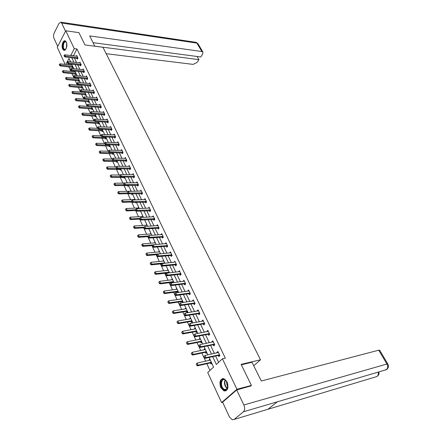 <?xml version="1.0" encoding="UTF-8"?>
<svg xmlns="http://www.w3.org/2000/svg" width="442" height="442" viewBox="0 0 442 442"><rect width="100%" height="100%" fill="white"/><g stroke="black" fill="none" stroke-linecap="round" stroke-linejoin="round"><path stroke-width="0.66" d="M66.311 42.056C67.908 45.09 65.852 51.465 63.709 50.195L62.687 49.018C61.112 45.996 63.145 39.642 65.305 40.907L66.311 42.056M227.122 381.96C228.868 387.8 227.823 390.794 223.995 390.949L220.768 387.645C219.044 381.822 220.099 378.844 223.934 378.706L227.122 381.96M222.657 402.281L221.608 402.574L207.723 372.562L213.591 367.059L209.088 357.451M68.83 66.836L70.947 71.4M71.963 73.576L74.118 78.212M75.134 80.4L77.322 85.107M78.345 87.306L80.571 92.091M81.593 94.301L83.853 99.157M84.886 101.378L87.184 106.318M88.218 108.544L90.549 113.561M91.588 115.798L93.964 120.898M95.008 123.147L97.417 128.329M98.467 130.583L100.914 135.86M101.969 138.119L104.456 143.479M105.516 145.755L108.047 151.203M109.108 153.484L111.682 159.021M112.749 161.313L115.368 166.949M116.439 169.253L119.102 174.977M120.174 177.292L122.882 183.11M123.964 185.436L126.716 191.353M127.799 193.69L130.6 199.712M131.688 202.055L134.534 208.176M135.628 210.536L138.528 216.762M139.622 219.127L142.573 225.464M143.678 227.84L146.672 234.288M147.783 236.674L150.833 243.233M151.943 245.63L155.048 252.305M156.164 254.708L159.324 261.504M160.446 263.918L163.662 270.835M164.789 273.261L168.059 280.294M169.192 282.736L172.524 289.897M173.662 292.344L177.049 299.637M178.192 302.096L181.645 309.516M182.795 311.991L186.309 319.549M187.463 322.03L191.038 329.726M192.198 332.218L195.839 340.053M197.005 342.556L200.712 350.539M201.883 353.053L205.663 361.186M206.839 363.711L209.972 370.451M65.162 64.383L57.267 47.322L65.753 30.785L74.267 48.614L70.748 55.526M65.753 30.785L78.941 32.647L84.952 44.94L102.931 47.266L260.515 359.782L253.741 365.766M70.328 61.305L70.035 61.852M68.969 63.847L68.488 64.736M211.806 363.252L211.011 364.004L210.497 362.904M209.878 359.147L209.094 359.904L209.309 360.374M206.828 352.628L206.044 353.39L205.536 352.296M204.933 348.583L204.154 349.346L204.359 349.782M201.922 342.163L201.154 342.931L200.646 341.854M200.055 338.18L199.292 338.948L199.475 339.346M197.093 331.854L196.336 332.627L195.834 331.561M195.253 327.925L194.497 328.704L194.668 329.063M192.331 321.693L191.585 322.472L191.093 321.417M190.519 317.826L189.778 318.61L189.927 318.931M187.64 311.682L186.905 312.472L186.419 311.422M185.855 307.87L185.259 308.952M183.021 301.814L182.297 302.61L181.811 301.577M181.259 298.057L180.656 299.112M177.12 289.223L164.126 291.018L164.988 292.902L164.363 293.615L177.143 291.869L178.458 292.079L178.071 292.532M176.728 288.388L176.12 289.416M177.27 291.869L177.612 292.598M172.264 278.858L171.651 279.858M172.794 282.3L172.988 282.72M167.861 269.46L167.247 270.432M163.518 260.194L162.899 261.145M159.236 251.062L158.617 251.984M155.015 242.05L154.391 242.951M150.855 233.166L150.225 234.045M146.744 224.398L146.114 225.254M142.694 215.757L142.07 216.586M139.843 211.016L139.606 211.337L139.462 211.033M138.7 207.226L138.103 208.038M136.064 202.314L135.65 202.884L135.396 202.337M134.755 198.812L134.186 199.602M132.324 193.734L131.749 194.541L131.379 193.762M130.865 190.508L130.324 191.275M128.5 185.452L127.898 186.314L127.467 185.391M127.031 182.314L126.611 182.911M124.694 177.325L124.097 178.187L123.672 177.281M123.241 174.231L123.003 174.579M120.931 169.308L120.351 170.17L119.926 169.269M117.224 161.391L116.649 162.258L116.229 161.363M113.561 153.578L112.992 154.446L112.577 153.562M109.948 145.86L109.389 146.738L108.975 145.854M106.378 138.247L105.826 139.125L105.417 138.252M102.859 130.727L102.312 131.605L101.909 130.744M99.378 123.301L98.837 124.185L98.439 123.329M95.942 115.97L95.411 116.854L95.013 116.003M92.549 108.732L92.024 109.616L91.632 108.771M89.201 101.577L88.682 102.467L88.29 101.632M85.892 94.516L85.378 95.406L84.991 94.577M84.461 92.113L84.3 92.395M82.621 87.538L82.118 88.428L81.731 87.604M81.306 84.997L81.057 85.439M79.389 80.643L78.891 81.538L78.51 80.72M78.162 78.013L77.853 78.565M76.201 73.836L75.709 74.731L75.328 73.919M74.985 71.234L74.687 71.775M73.046 67.107L72.56 68.002L72.184 67.201M71.847 64.538L71.56 65.068M212.69 356.666L216.365 364.457L222.392 358.799L225.321 358.147L76.958 48.946L73.422 55.841M74.46 58.04L76.615 62.582M77.659 64.786L79.847 69.405M80.897 71.621L83.118 76.311M84.173 78.538L86.433 83.306M87.488 85.544L89.787 90.389M90.848 92.632L93.179 97.56M94.251 99.815L96.621 104.82M97.693 107.086L100.102 112.174M101.179 114.445L103.632 119.622M104.715 121.904L107.202 127.163M108.29 129.456L110.826 134.804M111.914 137.108L114.489 142.545M115.589 144.86L118.207 150.391M119.307 152.717L121.97 158.341M123.075 160.673L125.782 166.391M126.893 168.733L129.65 174.551M130.766 176.905L133.567 182.822M134.688 185.187L137.539 191.209M138.661 193.585L141.567 199.707M142.694 202.093L145.645 208.326M146.777 210.718L149.783 217.061M150.921 219.464L153.982 225.917M155.125 228.332L158.236 234.901M159.385 237.326L162.551 244.012M163.7 246.448L166.927 253.249M168.087 255.697L171.363 262.625M172.529 265.084L175.872 272.134M177.038 274.604L180.441 281.781M181.612 284.261L185.076 291.571M186.253 294.063L189.784 301.505M190.966 304.008L194.557 311.588M195.745 314.102L199.403 321.82M200.602 324.345L204.326 332.213M205.524 334.743L209.32 342.76M210.525 345.307L214.392 353.473M215.608 356.025L218.602 362.357M218.342 355.445L218.873 356.556L219.873 355.611L217.9 351.473L216.906 352.423L217.127 352.882M213.265 344.76L213.784 345.859L214.768 344.909L212.823 340.832L211.851 341.793L212.049 342.213M208.254 334.24L208.773 335.329L209.74 334.367L207.828 330.351L206.867 331.318L207.049 331.699M203.326 323.876L203.839 324.953L204.79 323.98L202.906 320.03L201.961 321.002L202.121 321.345M198.469 313.665L198.977 314.732L199.911 313.754L198.055 309.859L197.126 310.842L197.27 311.146M193.679 303.604L194.182 304.665L195.104 303.676L193.276 299.836L192.491 301.101M188.966 293.692L189.463 294.742L190.369 293.742L188.568 289.963L187.778 291.201M184.32 283.924L184.811 284.963L185.706 283.957L183.927 280.234L183.137 281.443M179.739 274.3L180.225 275.327L181.109 274.316L179.358 270.642L178.562 271.824M175.22 264.808L175.706 265.83L176.573 264.808L174.85 261.189L174.049 262.349M170.772 255.454L171.253 256.465L172.104 255.437L170.408 251.868L169.606 253.006M166.385 246.233L166.861 247.233L167.7 246.2L166.026 242.68L165.225 243.796M162.059 237.144L162.529 238.133L163.358 237.094L161.706 233.625L160.905 234.713M157.794 228.177L158.258 229.155L159.076 228.111L157.446 224.691L156.639 225.757M153.584 219.337L154.048 220.304L154.855 219.254L153.247 215.884L152.451 216.928M149.435 210.613L149.893 211.574L150.689 210.519L149.103 207.193L148.341 208.215M145.346 202.016L145.799 202.966L146.584 201.906L145.015 198.624L144.28 199.624M141.307 193.53L141.755 194.474L142.528 193.408L140.987 190.171L140.28 191.148M137.324 185.159L137.771 186.093L138.534 185.027L137.009 181.833L136.329 182.789M133.396 176.899L133.838 177.828L134.589 176.756L133.086 173.601L132.429 174.54M129.517 168.75L129.954 169.673L130.699 168.595L129.213 165.485L128.583 166.407M125.694 160.711L126.125 161.623L126.854 160.54L125.395 157.474L124.788 158.374M121.915 152.777L122.346 153.678L123.069 152.595L121.622 149.562L121.036 150.451M118.191 144.943L118.616 145.838L119.329 144.749L117.904 141.76L117.334 142.633M114.511 137.213L114.937 138.097L115.638 137.009L114.229 134.059L113.682 134.915M110.881 129.583L111.301 130.462L111.992 129.362L110.605 126.451L110.075 127.296M107.295 122.047L107.71 122.92L108.395 121.821L107.025 118.942L106.511 119.776M103.754 114.611L104.168 115.472L104.842 114.373L103.489 111.533L102.992 112.351M100.262 107.262L100.671 108.124L101.334 107.019L99.997 104.213L99.516 105.019M96.809 100.014L97.218 100.864L97.875 99.754L96.555 96.986L96.085 97.776M93.406 92.848L93.803 93.693L94.455 92.582L93.151 89.848L92.698 90.632M90.035 85.776L90.439 86.61L91.074 85.499L89.787 82.798L89.35 83.571M86.715 78.786L87.107 79.621L87.743 78.505L86.466 75.836L86.041 76.599M83.433 71.886L83.82 72.709L84.444 71.593L83.19 68.963L82.776 69.709M80.184 65.068L80.577 65.886L81.19 64.77L79.952 62.167L79.543 62.902M76.98 58.338L77.367 59.145L77.974 58.029L76.748 55.454L76.355 56.184M260.515 359.782L241.117 364.357L251.41 385.413L250.36 386.314M251.41 385.413L236.934 389.247L221.608 402.574M76.958 48.946L74.267 48.614M222.392 358.799L236.934 389.247M71.786 57.731L73.93 62.283M74.974 64.499L77.157 69.123M78.201 71.35L80.422 76.052M81.472 78.284L83.726 83.063M84.781 85.306L87.068 90.162M88.129 92.411L90.461 97.35M91.527 99.61L93.892 104.632M94.964 106.903L97.367 112.003M98.439 114.285L100.886 119.473M101.964 121.76L104.45 127.036M105.539 129.335L108.063 134.7M109.152 137.009L111.727 142.462M112.815 144.783L115.434 150.33M116.528 152.661L119.191 158.302M120.29 160.639L122.998 166.38M124.103 168.728L126.854 174.562M127.965 176.922L130.766 182.861M131.882 185.231L134.727 191.27M135.854 193.651L138.749 199.795M139.876 202.187L142.821 208.442M143.954 210.84L146.954 217.204M148.092 219.613L151.142 226.089M152.286 228.514L155.391 235.1M156.54 237.536L159.7 244.244M160.849 246.686L164.07 253.515M165.225 255.968L168.501 262.918M169.662 265.382L172.999 272.46M174.165 274.935L177.562 282.145M178.734 284.631L182.192 291.969M183.375 294.466L186.894 301.936M188.077 304.45L191.662 312.058M192.85 314.577L196.508 322.328M197.701 324.859L201.419 332.76M202.618 335.301L206.414 343.346M207.618 345.904L211.48 354.097M70.621 61.919L69.007 58.482L65.83 64.455M207.878 354.876L204.022 346.638M202.817 344.069L199.033 335.986M197.834 333.434L194.115 325.5M192.922 322.958L189.275 315.168M188.088 312.638L184.507 304.991M183.325 302.472L179.811 294.969M178.634 292.455L175.181 285.09M174.01 282.587L170.618 275.355M169.457 272.863L166.126 265.758M164.965 263.283L161.695 256.305M160.54 253.841L157.33 246.984M156.175 244.525L153.02 237.79M151.877 235.348L148.777 228.735M147.639 226.298L144.589 219.801M143.457 217.381L140.462 210.994M139.335 208.58L136.396 202.303M135.269 199.906L132.379 193.734M131.257 191.347L128.418 185.281M127.302 182.905L124.511 176.944M123.401 174.573L120.66 168.717M119.555 166.358L116.854 160.601M115.754 158.253L113.102 152.589M112.008 150.252L109.401 144.689M108.307 142.363L105.743 136.887M104.66 134.572L102.135 129.186M101.052 126.882L98.577 121.589M97.5 119.29L95.058 114.086M93.986 111.798L91.588 106.677M90.522 104.4L88.162 99.362M87.102 97.096L84.776 92.14M83.72 89.881L81.439 85.008M80.383 82.759L78.135 77.969M77.09 75.726L74.88 71.007M73.831 68.781L71.659 64.14M73.344 55.681L70.67 55.366M218.215 352.141L216.906 352.423M210.127 359.672L209.094 359.904M205.187 349.13L204.154 349.346M213.155 341.528L211.851 341.793M200.325 338.749L199.292 338.948M208.171 331.075L206.867 331.318M195.53 328.517L194.497 328.704M203.265 320.776L201.961 321.002M190.806 318.433L189.778 318.61M198.425 310.632L197.126 310.842M186.154 308.499L185.126 308.66M193.657 300.637L192.358 300.831M181.563 298.709L180.54 298.858M188.961 290.786L187.668 290.963M177.043 289.057L176.021 289.195M184.331 281.079L183.038 281.239M172.584 279.543L171.562 279.67M179.772 271.51L178.48 271.659M168.187 270.161L167.17 270.277M161.275 264.427L161.601 265.471L161.275 264.427L162.087 263.581L173.988 262.211M163.855 260.913L162.838 261.018M170.778 252.785L169.557 252.896M159.584 251.796L158.567 251.885M166.319 243.625L165.186 243.719M155.369 242.802L154.357 242.879M161.921 234.591L160.877 234.663M151.192 233.928L150.203 234M157.584 225.68L156.634 225.735M147.009 225.188L146.103 225.238M203.994 356.606L204.486 357.655L203.994 356.606L204.944 355.506L218.365 352.451M219.492 354.816L205.928 357.611L205.215 358.302L204.486 357.655M219.84 355.639L218.221 355.456L205.215 358.302M204.116 356.49L204.944 355.506L205.928 357.611L204.602 357.539M196.198 364.164L196.795 365.098L196.198 364.164L197.143 363.075L198.099 365.169L211.337 362.252M196.795 365.098L198.099 365.169L197.408 365.838L210.364 362.915L211.712 363.053M210.32 360.086L197.143 363.075L196.314 364.053M196.679 365.208L197.408 365.838M225.647 380.148L227.508 383.076L227.531 388.303C226.459 390.336 225 390.645 223.149 389.231C218.84 385.662 221.409 376.192 225.647 380.148M226.591 381.225L224.691 379.728C221.16 378.358 220.188 386.098 223.536 388.822L224.74 389.529C225.989 389.861 226.939 389.336 227.591 387.96L227.939 386.706M222.906 378.567C219.514 379.203 219.558 387.115 222.967 389.899L224.464 390.789L225.906 390.85M226.774 381.512C226.37 383.336 226.768 384.954 227.967 386.369M66.057 48.747L65.433 49.449L64.223 49.614C61.725 48.598 63.167 40.228 65.615 41.587L66.593 42.819M66.449 42.498L65.836 41.918C63.565 40.658 62.228 48.41 64.543 49.349L65.864 49.023M65.223 40.868C62.554 40.598 61.543 49.195 64.118 50.206L64.383 50.305M241.332 364.799L252.006 362.274L261.321 381.01L378.728 350.186L379.678 350.252M234.161 419.43L267.985 409.264L277.316 401.806L243.404 411.795L234.161 419.43L232.221 419.801L229.481 417.01L222.608 402.181L236.697 389.943L250.774 385.96M243.404 411.795C244.885 410.176 245.045 407.905 243.873 404.983L236.697 389.943M384.838 370.147L387.253 369.02C388.645 367.473 388.827 365.794 387.8 363.959L387.855 364.048M375.545 376.954L377.087 376.49L378.346 375.341L379.043 373.678L378.921 371.888M94.82 46.217L89.682 35.89L201.878 51.521L196.894 43.106L61.637 23.05L65.532 31.216M106.168 53.686L193.16 64.394L197.055 62.449L198.955 59.653L94.798 46.172M61.637 23.05L60.891 22.194L59.051 23.349L54.173 33.062C53.416 34.857 53.344 36.592 53.963 38.261L57.736 46.404M93.052 42.67L200.778 56.974L202.701 54.145L202.911 52.051L201.878 51.521M197.104 56.488L198.955 59.653M198.944 345.743L199.425 346.782L198.944 345.743L199.889 344.661L213.287 341.799M214.398 344.13L200.856 346.732L200.154 347.429L199.425 346.782M214.713 344.964L213.138 344.771L200.154 347.429M199.06 345.627L199.889 344.661L200.856 346.732L199.541 346.666M193.972 335.053L194.447 336.069L193.972 335.053L194.911 333.981L208.287 331.312M209.381 333.605L195.861 336.025L195.171 336.727L194.447 336.069M209.663 334.445L208.132 334.246L195.171 336.727M194.082 334.931L194.911 333.981L195.861 336.025L194.557 335.953M191.27 353.385L191.856 354.302L191.27 353.385L192.209 352.313L193.154 354.368L206.364 351.644M191.856 354.302L193.154 354.368L192.469 355.048L205.403 352.307L206.745 352.462M205.364 349.506L192.209 352.313L191.386 353.274M191.745 354.418L192.469 355.048M186.419 342.771L186.994 343.672L186.419 342.771L187.353 341.71L188.281 343.738L201.469 341.191M186.994 343.672L188.281 343.738L187.607 344.423L200.519 341.859L201.856 342.02M200.48 339.086L187.353 341.71L186.53 342.655M186.883 343.782L187.607 344.423M189.071 324.522L189.541 325.527L189.071 324.522L190.01 323.467L203.359 320.975M204.436 323.24L190.944 325.478L190.264 326.185L189.541 325.527M204.69 324.085L203.198 323.881L190.264 326.185M189.182 324.4L190.01 323.467L190.944 325.478L189.651 325.406M184.248 314.146L184.706 315.14L184.248 314.146L185.181 313.107L198.502 310.798M199.563 313.024L186.104 315.091L185.436 315.803L184.706 315.14M199.79 313.881L198.342 313.671L185.436 315.803M184.358 314.03L185.181 313.107L186.104 315.091L184.817 315.019M179.491 303.93L179.949 304.908L179.491 303.93L180.424 302.908L193.723 300.77M194.767 302.963L181.331 304.858L180.673 305.577L179.949 304.908M194.966 303.825L193.557 303.61L180.673 305.577M179.601 303.809L180.424 302.908L181.331 304.858L180.054 304.787M181.64 332.312L182.203 333.196L181.64 332.312L182.568 331.268L183.485 333.262L196.646 330.892M182.203 333.196L183.485 333.262L182.822 333.959L195.701 331.566L197.038 331.738M195.673 328.82L182.568 331.268L181.75 332.196M182.093 333.312L182.822 333.959M176.927 322.014L177.485 322.881L176.927 322.014L177.855 320.98L178.756 322.947L191.889 320.748M177.485 322.881L178.756 322.947L178.104 323.643L190.961 321.422L192.292 321.605M190.933 318.704L177.855 320.98L177.038 321.898M177.38 322.997L178.104 323.643M172.286 311.864L172.734 312.831L172.286 311.864L173.209 310.848L174.098 312.781L187.204 310.748M172.839 312.715L174.098 312.781L173.457 313.488L186.286 311.428L187.612 311.616M186.259 308.731L173.209 310.848L172.397 311.748M172.734 312.831L173.457 313.488M174.916 293.748L175.259 294.831L174.916 293.748L175.734 292.858L189.01 290.886M190.038 293.046L176.634 294.775L175.982 295.505L175.259 294.831M190.215 293.913L188.839 293.698L175.982 295.505M175.734 292.858L176.634 294.775L175.363 294.709M181.656 298.908L168.634 300.858L169.507 302.77L182.59 300.897M168.258 302.698L167.822 301.748L168.153 302.82L169.507 302.77L168.877 303.477L181.679 301.577L182.999 301.776M168.634 300.858L167.822 301.748M168.153 302.82L168.877 303.477M170.303 283.83L170.64 284.897L170.303 283.83L171.12 282.952L184.364 281.145M185.38 283.278L171.999 284.847L171.363 285.576L170.64 284.897M185.535 284.151L184.192 283.93L171.363 285.576M171.12 282.952L171.999 284.847L170.745 284.775M163.744 292.831L163.313 291.891L163.639 292.952L164.988 292.902L178.038 291.184M164.126 291.018L163.313 291.891M163.639 292.952L164.363 293.615M165.756 274.057L166.087 275.112L165.756 274.057L166.568 273.195L179.789 271.548M180.789 273.648L167.441 275.062L166.811 275.797L166.087 275.112M180.922 274.526L179.612 274.3L166.811 275.797M166.568 273.195L167.441 275.062L166.192 274.99M172.645 279.681L159.684 281.322L160.529 283.173L173.551 281.609M159.297 283.107L158.871 282.178L159.197 283.228L160.529 283.173L159.916 283.897L172.667 282.3L173.966 282.515M159.684 281.322L158.871 282.178M159.197 283.228L159.916 283.897M176.264 264.156L162.943 265.415L162.325 266.161L161.601 265.471M176.38 265.034L175.098 264.808L162.325 266.161M162.087 263.581L162.943 265.415L161.706 265.349M168.236 270.272L155.302 271.764L156.137 273.587L169.131 272.173M154.915 273.521L154.496 272.609L154.816 273.642L156.137 273.587L155.534 274.316L168.789 272.941M155.302 271.764L154.496 272.609M154.816 273.642L155.534 274.316M156.86 254.94L157.181 255.968L156.86 254.94L157.667 254.1L170.827 252.758M171.8 254.802L158.512 255.912L157.905 256.664L157.181 255.968M171.899 255.686L170.651 255.454L157.905 256.664M157.667 254.1L158.512 255.912L157.28 255.846M163.894 260.99L150.982 262.338L151.81 264.139L164.772 262.868M150.595 264.073L150.181 263.172L150.495 264.194L151.81 264.139L151.214 264.874L161.905 263.769M150.982 262.338L150.181 263.172M150.495 264.194L151.214 264.874M155.38 242.824L142.528 243.89L143.335 245.642L142.755 246.382L152.507 245.581L152.822 246.603L152.507 245.581L153.313 244.763L166.446 243.564M167.402 245.575L154.148 246.548L153.545 247.299L152.822 246.603M167.485 246.465L166.264 246.233L153.545 247.299M153.313 244.763L154.148 246.548L152.921 246.476M159.606 251.841L146.727 253.051L147.54 254.824L160.474 253.691M146.335 254.758L145.926 253.868L146.236 254.879L147.54 254.824L146.954 255.559L157.17 254.62M146.727 253.051L145.926 253.868M146.236 254.879L146.954 255.559M148.219 236.359L148.529 237.371L148.219 236.359L149.02 235.553L162.12 234.498M163.065 236.481L149.838 237.31L149.247 238.072L148.529 237.371M163.137 237.371L161.938 237.139L149.247 238.072M149.02 235.553L149.838 237.31L148.628 237.243M142.131 245.575L141.733 244.697L142.037 245.697L153.236 244.84M142.528 243.89L141.733 244.697M142.037 245.697L142.755 246.382M143.987 227.271L144.291 228.265L143.987 227.271L144.788 226.475L157.86 225.558M158.794 227.514L145.595 228.21L145.015 228.973L144.291 228.265M158.844 228.409L157.672 228.171L145.015 228.973M144.788 226.475L145.595 228.21L144.39 228.138M151.208 233.923L138.39 234.862L139.186 236.586L148.661 235.912M137.992 236.52L137.595 235.652L137.898 236.641L139.186 236.586L138.611 237.332L148.192 236.641M138.39 234.862L137.595 235.652M137.898 236.641L138.611 237.332M139.816 218.309L140.12 219.293L139.816 218.309L140.611 217.525L153.656 216.74M154.573 218.668L141.412 219.232L140.838 220L140.12 219.293M154.612 219.569L140.838 220M140.611 217.525L141.412 219.232L140.213 219.166M147.098 225.149L134.313 225.956L135.092 227.658L144.153 227.105M133.909 227.591L133.517 226.735L133.815 227.713L135.092 227.658L134.528 228.403L144.081 227.812M134.313 225.956L133.517 226.735M133.815 227.713L134.528 228.403M135.705 209.469L136.003 210.442L135.705 209.469L136.495 208.696L149.507 208.044M150.418 209.95L137.285 210.381L136.716 211.154L136.003 210.442M150.44 210.851L136.716 211.154M136.495 208.696L137.285 210.381L136.097 210.315M143.042 216.492L130.285 217.171L131.059 218.851L139.744 218.403M129.882 218.784L129.495 217.945L129.788 218.906L131.059 218.851L130.5 219.602L140.031 219.105M130.285 217.171L129.495 217.945M129.788 218.906L130.5 219.602M131.65 200.756L131.943 201.718L131.65 200.756L132.44 199.994L145.418 199.469M146.313 201.348L133.213 201.657L132.655 202.43L131.943 201.718M146.33 202.248L132.655 202.43M132.44 199.994L133.213 201.657L132.036 201.585M139.042 207.95L126.318 208.508L127.075 210.165L135.705 209.806M125.909 210.099L125.528 209.265L125.815 210.221L127.075 210.165L126.528 210.922L136.075 210.514M126.318 208.508L125.528 209.265M125.815 210.221L126.528 210.922M127.65 192.16L127.937 193.11L127.65 192.16L128.434 191.408L141.385 191.01M142.269 192.861L129.202 193.049L128.65 193.828L127.937 193.11M142.269 193.762L128.65 193.828M128.434 191.408L129.202 193.049L128.031 192.977M135.092 199.524L122.401 199.961L123.152 201.596L131.755 201.32M121.992 201.53L121.616 200.712L121.904 201.657L123.152 201.596L122.611 202.359L132.263 202.038M122.401 199.961L121.616 200.712M121.904 201.657L122.611 202.359M123.699 183.679L123.987 184.618L123.699 183.679L124.489 182.938L137.407 182.662M138.274 184.485L125.241 184.557L124.699 185.342L123.987 184.618M138.269 185.391L124.699 185.342M124.489 182.938L125.241 184.557L124.08 184.491M131.86 193.745L132.246 193.845M131.197 191.215L118.539 191.53L119.279 193.143L127.86 192.944M118.124 193.077L117.754 192.27L118.036 193.204L119.279 193.143L118.749 193.905L128.5 193.673M118.539 191.53L117.754 192.27M118.036 193.204L118.749 193.905M119.81 175.314L120.091 176.248L119.81 175.314L120.594 174.584L133.478 174.424M134.335 176.231L121.34 176.181L120.804 176.966L120.091 176.248M134.318 177.137L120.804 176.966M120.594 174.584L121.34 176.181L120.18 176.115M124.324 183.093L114.727 183.215L115.456 184.806L114.931 185.574L128.384 185.618M114.312 184.739L113.948 183.944L114.224 184.867L124.047 184.684M114.727 183.215L113.948 183.944M114.224 184.867L114.931 185.574M115.97 167.065L116.252 167.982L115.97 167.065L116.754 166.347L129.605 166.297M130.451 168.076L117.489 167.921L116.959 168.711L116.252 167.982M130.423 168.988L116.959 168.711M116.754 166.347L117.489 167.921L116.34 167.855M120.18 174.971L110.964 175.01L111.688 176.579L111.169 177.347L124.567 177.502M110.55 176.513L110.191 175.723L110.461 176.64L120.373 176.529M110.964 175.01L110.191 175.723M110.461 176.64L111.169 177.347M112.185 158.921L112.456 159.833L112.185 158.921L112.959 158.214L125.777 158.28M126.616 160.037L113.688 159.772L113.169 160.562L112.456 159.833M126.583 160.949L113.169 160.562M112.959 158.214L113.688 159.772L112.544 159.7M116.097 166.949L107.257 166.91L107.964 168.457L107.456 169.231L120.804 169.496M106.837 168.391L106.483 167.617L106.754 168.524L116.738 168.485M107.257 166.91L106.483 167.617M106.754 168.524L107.456 169.231M108.445 150.893L108.715 151.788L108.445 150.893L109.218 150.192L122.003 150.368M122.832 152.098L109.936 151.728L109.423 152.518L108.715 151.788M122.788 153.009L109.423 152.518M109.218 150.192L109.936 151.728L108.804 151.661M112.113 159.026L103.594 158.921L104.295 160.446L103.793 161.225L117.091 161.59M103.174 160.38L102.82 159.617L103.091 160.512L113.152 160.545M103.594 158.921L102.82 159.617M103.091 160.512L103.793 161.225M104.754 142.965L105.025 143.854L104.754 142.965L105.528 142.274L118.279 142.556M119.097 144.263L106.235 143.788L105.732 144.584L105.025 143.854M119.047 145.18L105.732 144.584M105.528 142.274L106.235 143.788L105.108 143.722M108.445 151.208L99.98 151.031L100.671 152.54L113.213 152.827M99.555 152.473L99.212 151.716L99.472 152.6L100.671 152.54L100.174 153.319L113.428 153.788M99.98 151.031L99.212 151.716M99.472 152.6L100.174 153.319M101.119 135.142L101.384 136.025L101.119 135.142L101.887 134.462L114.605 134.849M115.412 136.534L102.583 135.959L102.085 136.755L101.384 136.025M115.351 137.445L102.085 136.755M101.887 134.462L102.583 135.959L101.467 135.887M104.853 143.49L96.411 143.247L97.096 144.738L109.599 145.12M95.986 144.667L95.649 143.926L95.908 144.799L97.096 144.738L96.605 145.517L109.809 146.081M96.411 143.247L95.649 143.926M95.908 144.799L96.605 145.517M97.522 127.423L97.787 128.29L97.522 127.423L98.29 126.755L110.975 127.235M111.771 128.904L98.98 128.23L98.489 129.025L97.787 128.29M111.704 129.815L98.489 129.025M98.29 126.755L98.98 128.23L97.87 128.158M101.312 135.871L92.892 135.561L93.566 137.031L106.036 137.512M92.466 136.965L92.129 136.23L92.384 137.097L93.566 137.031L93.085 137.816L106.235 138.479M92.892 135.561L92.129 136.23M92.384 137.097L93.085 137.816M93.98 119.799L94.234 120.66L93.98 119.799L94.743 119.141L107.395 119.721M108.18 121.368L95.422 120.6L94.936 121.401L94.234 120.66M108.108 122.279L94.936 121.401M94.743 119.141L95.422 120.6L94.317 120.528M97.842 128.351L89.417 127.976L90.08 129.429L102.516 130.003M88.986 129.362L88.654 128.633L88.908 129.489L90.08 129.429L89.604 130.213L102.71 130.965M89.417 127.976L88.654 128.633M88.908 129.489L89.604 130.213M90.477 112.279L90.732 113.13L90.477 112.279L91.24 111.627L103.859 112.301M104.632 113.925L91.908 113.064L91.433 113.87L90.732 113.13M104.555 114.843L91.433 113.87M91.24 111.627L91.908 113.064L90.814 112.997M94.489 120.926L85.986 120.484L86.638 121.92L99.041 122.583M85.555 121.854L85.223 121.136L85.477 121.981L86.638 121.92L86.173 122.705L99.223 123.55M85.986 120.484L85.223 121.136M85.477 121.981L86.173 122.705M87.019 104.853L87.273 105.699L87.019 104.853L87.781 104.213L100.362 104.981M101.13 106.583L88.444 105.627L87.969 106.434L87.273 105.699M101.047 107.494L87.969 106.434M87.781 104.213L88.444 105.627L87.35 105.561M91.174 113.6L82.593 113.091L83.245 114.506L95.61 115.263M82.162 114.439L81.836 113.732L82.085 114.572L83.245 114.506L82.781 115.296L95.787 116.229M82.593 113.091L81.836 113.732M82.085 114.572L82.781 115.296M83.61 97.522L83.858 98.356L83.61 97.522L84.367 96.886L96.914 97.748M97.671 99.328L85.019 98.29L84.555 99.096L83.858 98.356M97.583 100.246L84.555 99.096M84.367 96.886L85.019 98.29L83.936 98.218M87.903 106.362L79.251 105.787L79.886 107.185L92.223 108.03M78.814 107.119L78.494 106.417L78.737 107.251L79.886 107.185L79.433 107.975L92.395 108.997M79.251 105.787L78.494 106.417M78.737 107.251L79.433 107.975M80.24 90.279L80.488 91.107L80.24 90.279L80.996 89.654L93.511 90.604M94.256 92.168L81.643 91.041L81.179 91.848L80.488 91.107M94.163 93.08L81.179 91.848M80.996 89.654L81.643 91.041L80.566 90.975M88.201 99.444L75.947 98.577L76.576 99.958L88.875 100.886M75.51 99.892L75.195 99.201L75.433 100.025L76.576 99.958L76.123 100.748L89.041 101.853M75.947 98.577L75.195 99.201M75.433 100.025L76.123 100.748M76.914 83.129L77.157 83.952L76.914 83.129L77.665 82.516L90.146 83.549M90.881 85.091L78.306 83.881L77.847 84.693L77.157 83.952M90.787 86.008L77.847 84.693M77.665 82.516L78.306 83.881L77.234 83.814M84.903 92.406L72.681 91.455L73.306 92.82L85.571 93.826M72.245 92.754L71.93 92.069L72.173 92.886L73.306 92.82L72.858 93.61L85.726 94.798M72.681 91.455L71.93 92.069M72.173 92.886L72.858 93.61M73.632 76.074L73.869 76.88L73.632 76.074L74.378 75.466L86.82 76.582M87.549 78.107L75.007 76.814L74.56 77.626L73.869 76.88M87.45 79.019L74.56 77.626M74.378 75.466L75.007 76.814L73.941 76.748M81.643 85.45L69.455 84.422L70.074 85.765L82.3 86.859M69.018 85.698L68.714 85.024L68.946 85.831L70.074 85.765L69.637 86.566L82.455 87.831M69.455 84.422L68.714 85.024M68.946 85.831L69.637 86.566M70.383 69.101L70.621 69.902L70.383 69.101L71.134 68.499L83.538 69.698M84.262 71.206L71.753 69.83L71.311 70.648L70.621 69.902M84.151 72.118L71.311 70.648M71.134 68.499L71.753 69.83L70.692 69.764M78.427 78.582L66.272 77.472L66.886 78.803L79.079 79.974M65.836 78.737L65.532 78.068L65.764 78.869L66.886 78.803L66.449 79.599L79.223 80.941M66.272 77.472L65.532 78.068M65.764 78.869L66.449 79.599M67.178 62.211L67.416 63.007L67.178 62.211L67.924 61.62L80.3 62.897M81.008 64.388L68.538 62.935L68.101 63.753L67.416 63.007M80.897 65.3L68.101 63.753M67.924 61.62L68.538 62.935L67.488 62.869M75.245 71.797L63.129 70.609L63.731 71.924L75.891 73.168M62.687 71.858L62.388 71.201L62.62 71.991L63.731 71.924L63.305 72.72L76.03 74.14M63.129 70.609L62.388 71.201M62.62 71.991L63.305 72.72M64.013 55.41L64.245 56.195L64.013 55.41L64.759 54.825L77.096 56.184M77.798 57.653L65.366 56.128L64.93 56.946L64.245 56.195M77.681 58.565L64.93 56.946M64.759 54.825L65.366 56.128L64.317 56.062M72.101 65.09L60.024 63.83L60.615 65.129L72.742 66.449M59.582 65.062L59.283 64.41L59.51 65.195L60.615 65.129L60.195 65.93L72.875 67.422M60.024 63.83L59.283 64.41M59.51 65.195L60.195 65.93M218.934 354.771L218.221 355.456M219.127 354.766L218.409 355.451M210.552 362.91L211.254 362.247M210.364 362.915L211.061 362.252M227.287 388.529L226.575 388.026C224.376 385.452 223.906 382.755 225.182 379.938M225.475 380.12C224.343 382.849 224.818 385.413 226.901 387.816L227.464 388.231M66.294 48.217L66.731 43.393M66.819 43.985L66.488 47.664M243.873 404.983L386.921 364.026L378.728 350.186M378.081 372.136C378.567 374.043 378.236 375.496 377.087 376.49L267.985 409.264M277.316 401.806L386.424 369.678C387.916 368.269 388.082 366.385 386.921 364.026L387.8 363.959L379.617 350.147M198.082 43.913L195.458 42.25M213.84 344.08L213.138 344.771M214.033 344.08L213.326 344.766M208.823 333.555L208.132 334.246M209.016 333.55L208.32 334.246M205.596 352.302L206.281 351.633M205.403 352.307L206.094 351.639M200.707 341.859L201.386 341.18M200.519 341.859L201.193 341.185M203.884 323.179L203.198 323.881M204.071 323.179L203.392 323.881M199.016 312.964L198.342 313.671M199.204 312.964L198.53 313.671M194.22 302.897L193.557 303.61M194.408 302.903L193.745 303.615M195.894 331.566L196.557 330.881M195.701 331.566L196.37 330.881M191.148 321.422L191.806 320.732M190.961 321.422L191.618 320.732M186.474 311.433L187.121 310.737M186.286 311.428L186.933 310.732M189.491 292.98L188.839 293.698M189.684 292.985L189.027 293.703M181.866 301.582L182.507 300.88M181.679 301.577L182.319 300.875M184.839 283.206L184.192 283.93M185.027 283.212L184.38 283.935M177.325 291.875L177.955 291.168M177.143 291.869L177.767 291.162M180.248 273.57L179.612 274.3M180.435 273.581L179.8 274.311M172.85 282.305L173.468 281.593M172.667 282.3L173.286 281.587M175.723 264.073L175.098 264.808M175.91 264.084L175.286 264.819M168.441 272.874L169.048 272.156M168.253 272.863L168.861 272.15M171.264 254.714L170.651 255.454M171.452 254.73L170.833 255.465M164.269 263.355L164.689 262.852M164.059 263.377L164.501 262.841M166.866 245.487L166.264 246.233M167.054 245.503L166.446 246.244M162.534 236.393L161.938 237.139M162.717 236.404L162.12 237.155M158.258 227.42L157.672 228.171M158.44 227.437L157.855 228.188M154.043 218.575L153.462 219.331M154.23 218.591L153.65 219.348M149.888 209.851L149.313 210.607M150.07 209.867L149.501 210.63M145.788 201.243L145.225 202.005M145.97 201.265L145.407 202.027M141.744 192.756L141.186 193.519M141.926 192.773L141.368 193.541M137.749 184.38L137.202 185.148M137.932 184.402L137.385 185.17M133.815 176.115L133.274 176.888M133.998 176.143L133.456 176.916M129.931 167.966L129.401 168.739M130.114 167.988L129.578 168.767M123.727 177.292L123.964 176.949M123.55 177.27L123.766 176.949M126.097 159.921L125.572 160.7M126.279 159.943L125.755 160.728M119.981 169.28L120.362 168.717M119.804 169.258L120.169 168.717M122.318 151.982L121.799 152.761M122.495 152.009L121.975 152.788M116.285 161.374L116.793 160.612M116.108 161.352L116.605 160.601M118.583 144.147L118.069 144.932M118.76 144.175L118.252 144.959M112.633 153.573L113.135 152.805M112.456 153.545L112.959 152.777M114.898 136.412L114.395 137.197M115.075 136.44L114.572 137.224M109.03 145.871L109.522 145.098M108.854 145.843L109.345 145.07M111.262 128.777L110.765 129.567M111.439 128.804L110.942 129.594M105.472 138.263L105.958 137.49M105.295 138.236L105.782 137.462M107.671 121.241L107.179 122.031M107.848 121.268L107.356 122.064M101.958 130.755L102.439 129.981M101.787 130.727L102.268 129.954M104.124 113.798L103.638 114.594M104.301 113.832L103.815 114.622M98.494 123.34L98.969 122.561M98.317 123.312L98.793 122.533M100.621 106.45L100.146 107.246M100.798 106.483L100.323 107.279M95.069 116.019L95.533 115.24M94.892 115.986L95.361 115.207M97.168 99.196L96.693 99.991M97.345 99.229L96.87 100.025M91.682 108.787L92.146 108.008M91.511 108.754L91.975 107.975M93.754 92.03L93.29 92.831M93.931 92.069L93.461 92.864M88.345 101.643L88.798 100.859M88.168 101.61L88.627 100.826M90.383 84.952L89.925 85.754M90.555 84.991L90.096 85.792M85.041 94.588L85.494 93.803M84.87 94.555L85.323 93.77M87.052 77.969L86.599 78.77M87.229 78.002L86.77 78.803M81.781 87.621L82.229 86.836M81.61 87.588L82.057 86.798M83.765 71.063L83.317 71.869M83.936 71.101L83.488 71.902M78.565 80.737L79.002 79.947M78.389 80.698L78.831 79.914M80.516 64.245L80.074 65.051M80.687 64.283L80.245 65.09M75.383 73.936L75.814 73.145M75.212 73.897L75.643 73.107M77.306 57.51L76.869 58.316M77.477 57.548L77.041 58.355M72.239 67.212L72.665 66.422M72.068 67.178L72.494 66.388M227.591 387.96L227.531 388.303M226.956 388.954L224.74 389.529M65.167 49.432L64.554 49.355M60.891 22.194L196.071 42.338L197.928 43.648L202.911 52.051"/></g></svg>
